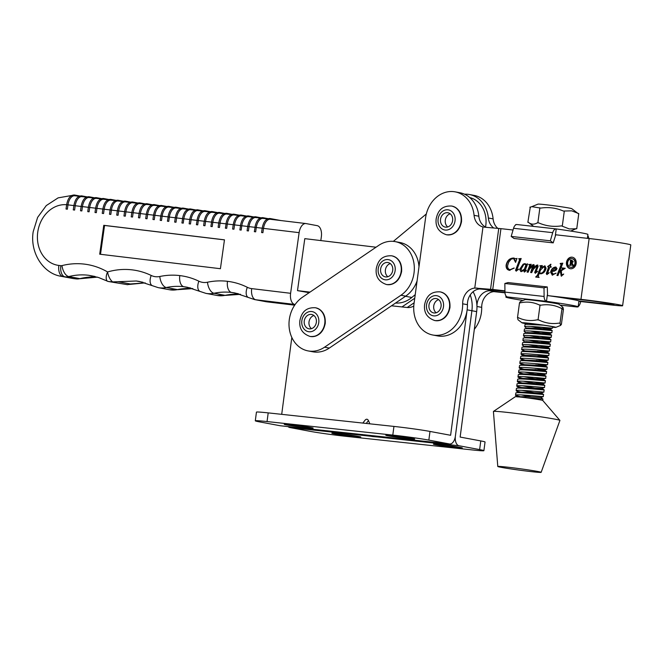 <?xml version="1.0" encoding="UTF-8"?>
<svg xmlns="http://www.w3.org/2000/svg" width="664" height="664" viewBox="0 0 664 664"><rect width="100%" height="100%" fill="white"/><g stroke="black" fill="none" stroke-linecap="round" stroke-linejoin="round"><path stroke-width="1" d="M408.186 438.638A14.583 0.523 -172.5 0 0 414.718 439.062A14.583 0.523 -172.5 0 0 407.156 437.601A14.583 0.523 -172.5 0 0 392.316 435.675A14.583 0.523 -172.5 0 0 385.792 435.252A14.583 0.523 -172.5 0 0 393.354 436.704A14.583 0.523 -172.5 0 0 408.186 438.638M306.627 427.707A14.583 0.523 -172.5 0 0 313.151 428.122A14.583 0.523 -172.5 0 0 305.589 426.67A14.583 0.523 -172.5 0 0 290.757 424.736A14.583 0.523 -172.5 0 0 284.225 424.321A14.583 0.523 -172.5 0 0 291.786 425.773A14.583 0.523 -172.5 0 0 306.627 427.707M280.615 425.782A8.748 4.831 -83.9 0 1 280.407 425.773A8.748 4.831 -83.9 0 1 280.2 425.74L368.47 435.244A8.748 4.831 96.1 0 0 368.669 435.269A8.748 4.831 96.1 0 0 368.877 435.285M368.47 435.244L449.478 443.959A8.748 4.831 96.1 0 0 449.686 443.992A8.748 4.831 96.1 0 0 455.379 436.182L471.896 310.727L455.379 436.182A8.748 4.831 -83.9 0 0 458.998 445.743L479.632 449.594A26.253 0.938 7.5 0 1 483.898 450.682A26.253 0.938 7.5 0 1 472.145 449.918L346.401 436.381A26.253 0.938 7.5 0 1 310.354 431.376L289.728 427.516L370.736 436.24A8.748 4.831 -83.9 0 1 369.076 435.31M473.067 291.745A29.174 24.302 100.6 0 1 476.661 311.615L471.896 310.727A29.174 24.302 100.6 0 0 470.22 294.957A29.174 24.302 100.6 0 1 471.896 310.727L467.132 309.839L450.615 435.285L429.99 431.434L428.844 440.107A26.253 0.938 -172.5 0 0 392.797 435.094L267.053 421.557A26.253 0.938 -172.5 0 0 255.3 420.802A26.253 0.938 -172.5 0 0 259.574 421.889L280.2 425.74M391.494 305.797L407.206 307.49A14.583 12.151 -79.4 0 0 413.78 306.054M281.702 414.344L291.828 337.453M362.826 423.076L365.034 420.212C366.379 418.776 367.516 418.901 368.454 420.578L369.856 423.831M255.3 420.802L256.445 412.128A26.253 0.938 7.5 0 1 268.198 412.883L267.053 421.557M392.797 435.094L393.943 426.421L268.198 412.883M393.943 426.421A26.253 0.938 7.5 0 1 429.99 431.434M449.478 443.959L428.844 440.107M361.216 434.464A8.748 4.831 96.1 0 0 361.415 434.488A8.748 4.831 96.1 0 0 362.27 434.447M455.803 447.536A14.583 0.523 -172.5 0 0 462.327 447.951A14.583 0.523 -172.5 0 0 454.765 446.499A14.583 0.523 -172.5 0 0 439.933 444.565A14.583 0.523 -172.5 0 0 433.401 444.141A14.583 0.523 -172.5 0 0 440.962 445.602A14.583 0.523 -172.5 0 0 455.803 447.536M354.236 436.597A14.583 0.523 -172.5 0 0 360.759 437.02A14.583 0.523 -172.5 0 0 353.198 435.559A14.583 0.523 -172.5 0 0 338.366 433.634A14.583 0.523 -172.5 0 0 331.834 433.21A14.583 0.523 -172.5 0 0 339.395 434.671A14.583 0.523 -172.5 0 0 354.236 436.597M371.981 435.625L372.321 436.538L377.99 437.02A8.748 4.831 -83.9 0 1 376.33 436.099M476.661 311.615L460.144 437.07L480.769 440.921L479.632 449.594M483.898 450.682L485.044 442.008A26.253 0.938 -172.5 0 0 480.769 440.921M372.321 436.538L370.736 436.24M288.06 426.595A8.748 4.831 96.1 0 0 289.728 427.516M570.666 267.293A4.374 3.644 -79.4 0 0 570.824 267.326A4.374 3.644 -79.4 0 0 571.048 267.36A4.374 3.644 -79.4 0 0 575.24 263.558A4.374 3.644 -79.4 0 0 572.434 258.719A4.374 3.644 -79.4 0 0 572.277 258.694M571.895 258.628A4.374 3.644 -79.4 0 0 567.703 262.429A4.374 3.644 -79.4 0 0 570.509 267.268A4.374 3.644 -79.4 0 0 570.733 267.301A4.374 3.644 -79.4 0 0 574.916 263.5A4.374 3.644 -79.4 0 0 572.119 258.661A4.374 3.644 -79.4 0 0 571.895 258.628M570.534 268.746A5.835 4.864 -79.4 0 0 576.12 263.683A5.835 4.864 -79.4 0 0 572.385 257.225A5.835 4.864 -79.4 0 0 572.094 257.184A5.835 4.864 -79.4 0 0 566.508 262.247A5.835 4.864 -79.4 0 0 570.243 268.696A5.835 4.864 -79.4 0 0 570.534 268.746M572.542 257.258A5.835 4.864 -79.4 0 0 572.409 257.242A5.835 4.864 -79.4 0 0 566.84 262.214A5.835 4.864 -79.4 0 0 570.401 268.729M486.189 227.32A14.583 12.151 100.6 0 1 478.835 216.223A29.174 24.302 -79.4 0 0 459.87 192.734L455.106 191.846A29.174 24.302 100.6 0 1 474.071 215.327A14.583 12.151 -79.4 0 0 482.994 226.955L474.76 288.068A14.583 12.151 -79.4 0 0 462.667 303.805A29.174 24.302 100.6 0 1 432.837 335.021A29.174 24.302 100.6 0 1 414.021 303.639L425.582 217.817A29.174 24.302 100.6 0 1 453.636 191.63A29.174 24.302 100.6 0 1 455.106 191.846M497.801 228.35A14.583 12.151 100.6 0 1 493.111 218.888A29.174 24.302 -79.4 0 0 474.154 195.407L469.39 194.51A29.174 24.302 100.6 0 1 488.355 217.999A14.583 12.151 -79.4 0 0 493.726 227.984M464.518 194.203A29.174 24.302 100.6 0 1 467.921 194.295A29.174 24.302 100.6 0 1 469.39 194.51M559.337 297.281L585.723 300.236A18.376 0.622 7.7 0 1 610.946 303.813A18.376 0.622 7.7 0 1 613.934 304.56A18.376 0.622 7.7 0 1 605.717 303.971L578.908 300.975M555.743 234.79L589.151 238.525A27.133 0.913 7.7 0 1 626.384 243.804A27.133 0.913 7.7 0 1 630.8 244.908L622.608 305.731A27.133 0.913 -172.3 0 0 618.201 304.618A27.133 0.913 -172.3 0 0 580.958 299.348L548.862 295.754M578.9 301.332L610.482 304.867A27.133 0.913 -172.3 0 0 622.608 305.731M560.333 263.425L562.806 263.185L559.503 271.642L562.516 269.053L561.927 267.916L565.222 268.281L561.304 270.763L561.711 274.863L563.603 274.207L561.254 276.116L560.366 271.51L559.196 272.439L557.976 275.577L556.947 275.46L561.188 264.554L560.109 263.741L562.773 263.276M559.503 271.642L562.831 269.111L562.059 268.273M561.254 276.116L560.366 271.51M557.27 275.494L561.503 264.612L560.731 263.716M546.854 274.506L546.273 273.593L548.688 266.945L547.675 266.513L550.962 264.272L550.066 266.588L551.195 266.712L551.128 267.219L549.875 267.077L547.368 273.518L549.095 272.821L546.829 274.498M533.74 264.587L534.379 265.716L533.142 269.053L536.122 265.476L537.483 265.002L538.155 266.305L535.939 271.999L537.583 271.427L535.209 273.203L534.694 272.431L536.919 266.803L536.744 265.957L533.383 269.26L531.681 272.63L530.652 272.514L532.926 265.525L529.49 269.144L528.129 272.232L527.1 272.115L529.698 265.417L528.751 264.546L531.208 264.297L529.747 268.248L531.15 266.231L533.698 264.579M527.432 272.157L530.013 265.476L529.225 264.836M516.111 271.061L515.538 270.265L519.646 259.624L518.65 258.752L521.182 258.52L516.766 269.85L518.551 269.327L516.053 271.053M516.426 271.119L515.853 270.323L519.962 259.69L519.132 259.093M513.048 230.01L500.938 228.657L492.746 289.471L504.939 290.84M509.637 270.339C507.105 269.908 505.935 268.165 506.117 265.119C507.18 260.495 509.695 258.138 513.67 258.022L515.862 258.786L516.982 258.396L515.579 262.38L513.587 258.537L511.139 259.151L508.715 262.114L507.661 265.476C507.421 267.891 508.275 269.302 510.242 269.717L514.226 268.09L509.288 270.281M510.135 269.7L513.878 268.048M524.344 271.983L523.871 271.186L524.485 269.327L522.211 271.286L520.875 271.593L519.68 269.393L523.149 264.164L525 263.608L526.129 265.127L526.527 264.123L527.664 263.907L524.933 270.929L526.328 270.406L524.278 271.974M544.903 265.849L546.082 268.273C545.285 271.667 543.467 273.51 540.62 273.809L539.317 273.211L538.155 276.332L539.093 277.428L535.665 277.046L537.458 275.228L540.438 267.575L540.737 266.679L539.815 265.783L542.305 265.542L541.5 267.592L544.82 265.832M535.989 277.079L537.774 275.286L541.052 266.737L540.347 266.123M552.348 275.12L550.597 272.24C551.311 269.036 553.012 267.301 555.71 267.044L557.013 268.513L556.349 269.899L554.332 271.136L552 271.46L551.909 272.165L553.187 274.174L555.868 273.336L552.141 275.087M553.361 274.207L556.067 273.12M552.664 275.178L550.913 272.298C551.626 269.094 553.328 267.36 556.025 267.102L555.926 267.077M504.972 292.517L489.044 290.732A14.583 12.151 -79.4 0 0 476.951 306.477L481.707 307.366A14.583 12.151 100.6 0 1 493.809 291.629L504.989 292.824M432.837 335.021L437.593 335.909A29.174 24.302 -79.4 0 0 467.431 304.693A14.583 12.151 100.6 0 1 479.524 288.956L504.947 291.197M483.973 227.121L500.938 228.657M492.746 289.471L474.76 288.068M474.328 329.286A29.174 24.302 -79.4 0 0 481.707 307.366M515.629 262.23L515.405 261.292M515.721 261.35L513.903 258.595M509.96 270.397C507.429 269.966 506.25 268.223 506.441 265.177L506.117 265.119M506.441 265.177C507.495 260.562 510.01 258.196 513.986 258.088L514.102 258.105M517.015 258.421L515.862 258.786M518.966 258.819L521.149 258.611M517.63 270.14L518.617 269.086M519.447 259.151L519.962 259.69L519.289 259.118M526.129 265.127L526.527 264.123M526.851 264.181L527.614 264.031M525.622 271.202L526.411 270.223M524.66 272.041L523.871 271.186M524.195 271.244L524.195 270.074M524.51 270.132L524.485 269.327M521.19 271.651L519.68 269.393M519.995 269.459L523.149 264.164M523.473 264.222L525.324 263.666M521.995 270.704L524.22 269.501L526.037 265.724L525.083 264.147M526.037 265.724L525.241 264.172M524.22 269.501L525.722 265.666M522.062 270.721L523.904 269.435M524.925 264.114L523.763 264.529L520.999 269.244L522.02 270.713M529.075 264.604L531.167 264.397M530.569 267.526L531.15 266.231M531.474 266.289L532.769 264.77M533.084 264.828L533.964 264.629M536.122 265.476L533.142 269.053M536.446 265.534L537.798 265.06M536.711 272.215L537.674 271.269M535.533 273.261L534.694 272.431M535.01 272.489L536.919 266.803M537.309 266.53L536.952 266.106M537.267 266.164L536.744 265.957M530.984 272.555L533.159 266.04M533.482 266.098L532.926 265.525M529.54 264.894L530.013 265.476L529.299 264.845M540.131 265.841L542.264 265.633M545.011 265.874L541.5 267.592M540.936 273.867L539.317 273.211M540.662 266.181L541.052 266.737L540.454 266.139M540.869 273.319L541.143 273.369C543.318 272.705 544.646 270.995 545.119 268.223L544.015 266.596L540.596 269.916L539.6 272.481L540.828 273.311C543.003 272.647 544.331 270.937 544.804 268.165L544.015 266.596M547.883 266.853L550.63 264.231M551.195 266.737L550.066 266.588M547.999 273.593L547.518 273.817M548.323 273.651L549.194 272.63M547.169 274.564L546.273 273.593M546.588 273.651L548.688 266.945M556.332 268.488L555.394 267.526L552.124 270.953L554.241 270.704L556.332 268.488L555.544 267.55M554.241 270.704L556.017 268.43M552.124 270.953L553.925 270.646M563.014 268.754L562.383 268.331L563.014 268.754M562.25 267.974L565.213 268.306M562.649 275.087L563.694 274M561.57 276.174L561.105 275.867M571.156 260.578L571.057 262.72L572.509 261.707L571.156 260.578M570.874 262.695L572.824 261.774L571.696 260.495M570.326 260.28L572.185 260.363M569.654 265.218L570.368 264.388L570.517 260.313M570.227 264.944L570.476 260.305M572.775 265.567L571.629 263.019L570.841 262.911L570.65 265.019L571.115 265.384L569.338 265.185L569.911 264.886M570.343 260.147L571.596 260.263L573.231 261.724L571.994 262.861L573.638 265.666L572.468 265.534L571.314 262.961M571.131 265.251L570.65 265.019M469.78 197.582A26.253 21.87 100.6 0 1 485.757 225.802A26.253 21.87 100.6 0 1 485.567 227.03M415.241 294.625L411.821 297.464A29.174 24.302 100.6 0 1 395.561 303.033M309.183 292.675L297.497 290.633L309.972 292.135M416.71 283.711L415.448 284.756M393.345 241.364L426.321 213.966M297.497 290.633L304.793 238.65L375.741 247.182A29.174 24.302 -79.4 0 0 376.031 247.216M103.567 213.551L102.248 213.376L103.567 213.551L104.182 209.218A10.209 5.644 -83.1 0 1 110.954 200.121A10.209 5.644 -83.1 0 1 111.154 200.154A0.73 0.606 -79.4 0 0 110.656 199.358M96.33 212.679L95.002 212.505L96.33 212.679L96.936 208.347A10.209 5.644 96.9 0 1 103.709 199.25L108.049 199.773M110.813 214.422L109.485 214.248L110.813 214.422L111.419 210.09A10.209 5.644 96.9 0 1 118.192 200.993L122.533 201.516M118.059 215.294L116.731 215.119L118.059 215.294L118.665 210.961A10.209 5.644 -83.1 0 1 125.438 201.864A10.209 5.644 -83.1 0 1 125.637 201.897A0.73 0.606 -79.4 0 0 125.139 201.101M81.846 210.945L80.518 210.77L81.846 210.945L82.452 206.612A10.209 5.644 96.9 0 1 89.225 197.507L93.558 198.03M89.084 211.808L87.764 211.642L89.084 211.808L89.698 207.483A10.209 5.644 -83.1 0 1 96.471 198.378A10.209 5.644 -83.1 0 1 96.67 198.411A0.73 0.606 -79.4 0 0 96.164 197.615M74.6 210.073L73.272 209.899L74.6 210.073L75.206 205.74A10.209 5.644 -83.1 0 1 81.987 196.635A10.209 5.644 -83.1 0 1 82.187 196.668A0.73 0.606 -79.4 0 0 81.68 195.872M67.363 209.202L66.035 209.027L67.363 209.202L67.969 204.869A10.209 5.644 96.9 0 1 74.741 195.772L79.074 196.287M139.78 217.908L138.461 217.734L139.78 217.908L140.394 213.576A10.209 5.644 96.9 0 1 147.167 204.47L151.5 204.993M147.026 218.78L145.698 218.605L147.026 218.78L147.632 214.447A10.209 5.644 -83.1 0 1 154.405 205.342A10.209 5.644 -83.1 0 1 154.612 205.375A0.73 0.606 -79.4 0 0 154.106 204.578M132.543 217.037L131.215 216.862L132.543 217.037L133.149 212.704A10.209 5.644 -83.1 0 1 139.921 203.607A10.209 5.644 -83.1 0 1 140.121 203.632A0.73 0.606 -79.4 0 0 139.623 202.844M125.297 216.165L123.969 215.991L125.297 216.165L125.911 211.833A10.209 5.644 96.9 0 1 132.684 202.736L137.016 203.25M190.477 224L189.157 223.826L190.477 224L191.091 219.668A10.209 5.644 -83.1 0 1 197.864 210.571A10.209 5.644 -83.1 0 1 198.063 210.596A0.73 0.606 -79.4 0 0 197.565 209.807C193.639 209.724 191.024 212.953 189.763 219.493L183.845 218.796L183.239 223.129L181.911 222.955L183.239 223.129M197.723 224.872L196.395 224.698L197.723 224.872L198.328 220.539A10.209 5.644 96.9 0 1 205.101 211.442L209.442 211.957M204.968 225.743L203.64 225.569L204.968 225.743L205.574 221.411A10.209 5.644 -83.1 0 1 212.347 212.314A10.209 5.644 -83.1 0 1 212.546 212.339M168.756 221.386L167.428 221.212L168.756 221.386L169.362 217.053A10.209 5.644 96.9 0 1 176.134 207.957L180.467 208.479M175.993 222.257L174.673 222.083L175.993 222.257L176.607 217.925A10.209 5.644 -83.1 0 1 183.38 208.828A10.209 5.644 -83.1 0 1 183.579 208.861A0.73 0.606 -79.4 0 0 183.073 208.064M161.51 220.514L160.182 220.34L161.51 220.514L162.116 216.19A10.209 5.644 -83.1 0 1 168.888 207.085A10.209 5.644 -83.1 0 1 169.096 207.118A0.73 0.606 -79.4 0 0 168.59 206.321M154.272 219.651L152.944 219.477L154.272 219.651L154.878 215.319A10.209 5.644 96.9 0 1 161.651 206.213L165.983 206.736M226.69 228.35L225.37 228.184L226.69 228.35L227.304 224.025A10.209 5.644 96.9 0 1 234.077 214.92L238.409 215.443M233.936 229.221L232.607 229.047L233.936 229.221L234.541 224.897A10.209 5.644 -83.1 0 1 241.314 215.792A10.209 5.644 -83.1 0 1 241.513 215.825M219.452 227.486L218.124 227.312L219.452 227.486L220.058 223.154A10.209 5.644 -83.1 0 1 226.831 214.049A10.209 5.644 -83.1 0 1 227.03 214.082M212.206 226.615L210.878 226.441L212.206 226.615L212.82 222.282A10.209 5.644 96.9 0 1 219.593 213.177L223.926 213.7M248.419 230.964L247.091 230.79L248.419 230.964L249.025 226.631A10.209 5.644 -83.1 0 1 255.798 217.535A10.209 5.644 -83.1 0 1 256.005 217.568M241.181 230.093L239.853 229.918L241.181 230.093L241.787 225.76A10.209 5.644 96.9 0 1 248.56 216.663L252.893 217.186M255.665 231.836L254.337 231.661L255.665 231.836L256.271 227.503A10.209 5.644 96.9 0 1 263.044 218.406L267.376 218.929M262.902 232.707L261.583 232.533L262.902 232.707L263.517 228.374A10.209 5.644 -83.1 0 1 270.289 219.278A10.209 5.644 -83.1 0 1 270.489 219.303A0.73 0.606 -79.4 0 0 269.982 218.514C266.065 218.431 263.45 221.66 262.189 228.2L189.879 219.527M270.289 219.278L305.897 223.552A10.209 5.644 96.9 0 1 306.096 223.585L317.201 225.66A10.209 5.644 96.9 0 1 321.343 236.807L320.812 240.576M103.758 225.32L99.708 254.196L220.415 268.712L224.465 239.828L103.758 225.32L104.555 225.469L100.505 254.295M305.897 223.552A10.209 5.644 96.9 0 0 299.124 232.657L290.608 293.297A10.209 5.644 96.9 0 0 294.741 304.444L255.823 299.763A29.174 24.302 100.6 0 1 254.519 299.564L265.625 301.639A29.174 24.302 -79.4 0 0 266.928 301.838L255.823 299.763A10.209 5.644 -83.1 0 1 251.689 288.616L290.608 293.297M103.41 198.486A0.73 0.606 100.6 0 1 103.916 199.275A10.209 5.644 96.9 0 0 103.709 199.25M117.893 200.229A0.73 0.606 100.6 0 1 118.4 201.018A10.209 5.644 96.9 0 0 118.192 200.993M88.926 196.743A0.73 0.606 100.6 0 1 89.424 197.532A10.209 5.644 96.9 0 0 89.225 197.507M74.443 195.008A0.73 0.606 100.6 0 1 74.941 195.789A10.209 5.644 96.9 0 0 74.741 195.772M146.86 203.707A0.73 0.606 100.6 0 1 147.367 204.495A10.209 5.644 96.9 0 0 147.167 204.47M132.377 201.972A0.73 0.606 100.6 0 1 132.883 202.761A10.209 5.644 96.9 0 0 132.684 202.736M190.319 208.936A0.73 0.606 100.6 0 1 190.825 209.724A10.209 5.644 96.9 0 0 190.618 209.7A10.209 5.644 96.9 0 0 183.845 218.796L160.912 216.041M204.802 210.679A0.73 0.606 100.6 0 1 205.309 211.467A10.209 5.644 96.9 0 0 205.101 211.442M175.835 207.193A0.73 0.606 100.6 0 1 176.333 207.981A10.209 5.644 96.9 0 0 176.134 207.957M161.352 205.45A0.73 0.606 100.6 0 1 161.85 206.238A10.209 5.644 96.9 0 0 161.651 206.213M107.302 281.254A10.209 5.412 -59.7 0 1 107.585 271.958A85.789 71.455 100.6 0 1 151.201 275.46A10.209 5.511 115.8 0 0 152.305 285.686L139.706 281.528A75.58 62.947 -79.4 0 0 136.253 281.005L112.648 281.901L108.265 281.486L98.562 277.519L88.578 275.269A75.58 62.947 -79.4 0 0 68.782 276.573A14.583 12.151 100.6 0 1 64.981 276.822L62.98 276.581A40.844 34.022 100.6 0 1 61.163 276.307C43.044 273.568 29.764 252.386 33.2 231.686L37.624 217.394L46.273 205.574L58.125 197.864L71.679 195.498M108.265 281.486L127.571 284.69L130.285 283.976L145.184 282.881M104.846 280.108L98.562 277.519M151.201 275.46A18.965 15.795 -79.4 0 0 159.8 276.498A85.789 71.455 100.6 0 1 179.795 275.593A85.789 71.455 100.6 0 1 198.876 281.196A18.965 15.795 -79.4 0 0 207.483 282.225A85.789 71.455 100.6 0 1 227.478 281.32A10.209 5.644 96.8 0 0 231.62 292.467L238.351 293.729M198.876 281.196A10.209 5.511 115.8 0 0 199.98 291.421L187.381 287.263A75.58 62.947 -79.4 0 0 183.945 286.74A10.209 5.644 96.9 0 1 179.795 275.593A10.209 5.644 96.8 0 0 183.945 286.74L190.676 287.993L183.928 286.732A75.58 62.947 -79.4 0 0 166.307 287.537A29.174 24.302 100.6 0 1 158.231 287.645L169.345 289.72A29.174 24.302 -79.4 0 0 177.421 289.612A75.58 62.947 100.6 0 1 192.759 288.583M238.368 293.729L231.603 292.467A75.58 62.947 -79.4 0 1 235.064 292.998L248.294 297.464A10.209 5.495 -63.4 0 1 247.315 287.304A85.789 71.455 100.6 0 0 227.478 281.32A10.209 5.644 96.9 0 0 231.603 292.467A75.58 62.947 -79.4 0 0 213.991 293.264A29.174 24.302 100.6 0 1 205.915 293.372L217.02 295.455A29.174 24.302 -79.4 0 0 225.096 295.339A75.58 62.947 100.6 0 1 240.443 294.318M66.641 204.719A30.635 25.514 -79.4 0 0 37.757 232.068A30.635 25.514 -79.4 0 0 58.847 265.434L60.847 265.675A4.374 3.644 -79.4 0 0 61.984 265.6A85.789 71.455 100.6 0 1 107.585 271.958A10.209 5.212 73.8 0 0 112.648 281.901M224.457 239.887L104.555 225.469M414.137 302.784L407.215 307.49M414.751 298.244L401.977 306.926M395.213 241.63A29.174 24.302 100.6 0 1 411.672 255.466A29.174 24.302 100.6 0 1 400.948 295.248L324.572 347.181A29.174 24.302 100.6 0 1 308.121 350.916A29.174 24.302 100.6 0 1 289.189 327.75A29.174 24.302 100.6 0 1 302.386 297.289L378.754 245.365A29.174 24.302 100.6 0 1 395.213 241.63L399.969 242.518A29.174 24.302 100.6 0 1 416.436 256.354A29.174 24.302 100.6 0 1 418.992 266.712M417.083 280.913A29.174 24.302 100.6 0 1 405.704 296.136L329.327 348.069A29.174 24.302 100.6 0 1 312.877 351.804L308.121 350.916M428.969 305.1A7.296 6.076 -79.4 0 0 433.675 312.918A7.296 6.076 -79.4 0 0 441.062 306.403A7.296 6.076 -79.4 0 0 436.356 298.584A7.296 6.076 -79.4 0 0 428.969 305.1M438.63 299.622A7.296 6.076 -79.4 0 0 433.733 305.988A7.296 6.076 -79.4 0 0 436.173 312.769M440.531 219.278A7.296 6.076 -79.4 0 0 445.237 227.096A7.296 6.076 -79.4 0 0 452.624 220.581A7.296 6.076 -79.4 0 0 447.918 212.762A7.296 6.076 -79.4 0 0 440.531 219.278M450.184 213.8A7.296 6.076 -79.4 0 0 445.287 220.166A7.296 6.076 -79.4 0 0 447.727 226.947M380.63 269.061A7.296 6.076 -79.4 0 0 385.336 276.88A7.296 6.076 -79.4 0 0 392.723 270.364A7.296 6.076 -79.4 0 0 388.017 262.546A7.296 6.076 -79.4 0 0 380.63 269.061M390.283 263.583A7.296 6.076 -79.4 0 0 385.394 269.949A7.296 6.076 -79.4 0 0 387.826 276.73M304.253 320.994A7.296 6.076 -79.4 0 0 308.959 328.813A7.296 6.076 -79.4 0 0 316.346 322.297A7.296 6.076 -79.4 0 0 311.64 314.47A7.296 6.076 -79.4 0 0 304.253 320.994M313.914 315.516A7.296 6.076 -79.4 0 0 309.017 321.882A7.296 6.076 -79.4 0 0 311.457 328.663M557.046 234.931A36.47 1.228 -172.3 0 0 555.768 234.757L553.203 242.875L550.34 240.808L552.705 232.666A5.835 3.22 -83.6 0 1 556.216 228.931A5.835 3.22 -83.6 0 1 556.233 228.939L556.54 228.972A36.47 1.228 -172.3 0 1 587.906 234.433L587.383 238.326M516.99 224.548L517.082 224.556A5.835 3.22 96.4 0 0 517.065 224.548A5.835 3.22 96.4 0 0 513.546 228.283L511.189 236.425L514.052 238.492L553.203 242.875M511.189 236.425L550.34 240.808M516.708 224.548A36.47 1.228 -172.3 0 0 515.621 224.698L515.588 224.988M587.756 235.537A5.835 3.22 -83.6 0 1 588.769 238.484M555.353 235.471L556.233 228.939M523.091 300.46A36.47 1.228 7.7 0 1 511.811 298.559A36.47 1.228 7.7 0 1 505.877 297.074A36.47 1.228 7.7 0 1 507.246 296.924L546.796 301.356A36.47 1.228 7.7 0 1 578.161 306.809A36.47 1.228 7.7 0 1 576.792 306.959L576.701 306.951A5.835 3.22 -83.6 0 0 576.726 306.959A5.835 3.22 -83.6 0 0 577.074 306.959M546.796 301.356L546.489 301.307A5.835 3.22 -83.6 0 1 544.106 296.476L544.007 287.869L547.269 286.948L508.118 282.565L504.847 283.486L504.955 292.094A5.835 3.22 96.4 0 0 507.337 296.924L507.246 296.924M580.726 301.531L580.236 303.224A5.835 3.22 -83.6 0 1 578.195 306.519M504.847 283.486L544.007 287.869M547.269 286.948L547.576 295.58A36.47 1.228 7.7 0 1 578.942 301.033L578.161 306.809M547.368 294.774L546.489 301.307M576.369 228.574A24.36 0.822 7.7 0 1 576.402 228.59L570.691 231.055M528.411 222.307L528.245 222.232C531.026 224.581 534.113 224.756 537.5 222.764L538.753 222.905C545.982 226.059 553.535 227.047 561.412 225.868L569.314 228.947L576.75 228.74L578.784 213.625L571.754 210.837L563.404 211.052C556.175 207.898 548.622 206.911 540.745 208.089L531.781 206.67L529.905 207.234L530.403 207.5M531.781 206.67L537.964 204.138A17.098 0.581 7.7 0 1 550.149 205.251A17.098 0.581 7.7 0 1 568.583 207.948A17.098 0.581 7.7 0 1 571.804 208.695L578.203 213.625M562.284 226.117L564.317 211.003M537.848 222.913L539.882 207.799M527.863 222.34L530.245 207.417M528.245 222.232L533.665 226.407M558.947 304.187A17.098 0.581 -172.3 0 0 558.939 304.187L558.939 304.187A17.098 0.581 -172.3 0 0 542.065 301.365A17.098 0.581 -172.3 0 0 525.108 299.63L520.269 301.614M562.665 309.341L563.429 309.299L562.931 307.258L562.018 308.262L559.984 323.376L560.648 325.393L555.818 327.369A17.098 0.581 -172.3 0 0 555.826 327.302A17.098 0.581 -172.3 0 0 537.964 324.356A17.098 0.581 -172.3 0 0 521.987 322.812A17.098 0.581 -172.3 0 0 526.743 323.833L522.742 322.97M552.597 327.244A17.098 0.581 -172.3 0 0 555.818 327.369M560.491 325.377L561.395 324.414L560.673 324.156M563.429 309.299L561.395 324.414M562.018 308.262L561.204 308.27C554.739 305.075 547.949 304.046 540.853 305.183L539.301 304.975C533.267 302.103 526.917 301.39 520.252 302.842L519.522 302.635L517.488 317.749L518.26 317.658C524.294 320.538 530.636 321.252 537.309 319.791L538.853 319.998C545.318 323.194 552.108 324.223 559.204 323.086L559.984 323.376M519.555 302.801L520.435 301.63M521.987 322.812A17.098 0.581 -172.3 0 0 521.987 322.82L517.986 319.741L517.563 317.616M540.064 304.934L538.031 320.048M522.809 322.887L524.469 323.426C520.617 322.546 523.747 322.712 533.873 323.916A14.583 0.49 7.7 0 1 553.353 326.987A14.583 0.49 7.7 0 1 552.622 327.061M531.366 396.898L521.522 394.922M543.21 396.591C545.385 397.064 516.177 393.843 515.538 395.113L515.828 392.955L518.426 392.399L516.26 390.872L523.307 392.831M515.48 395.204L522.111 397.271M551.817 332.672C553.992 333.145 524.784 329.925 524.145 331.195L524.436 329.037C525.075 327.767 554.282 330.987 552.108 330.514L530.744 326.431M552.431 328.107C554.606 328.58 525.398 325.36 524.759 326.63L524.992 324.563L525.838 324.273L543.409 325.194M524.701 326.721L527.033 328.481M551.203 337.237C553.369 337.71 524.17 334.49 523.522 335.76L523.821 333.602C524.46 332.332 553.66 335.552 551.494 335.079L530.129 331.004M524.087 331.286L526.419 333.046M550.589 341.802C552.755 342.275 523.556 339.055 522.908 340.325L523.199 338.167C523.846 336.897 553.046 340.117 550.879 339.644L529.515 335.569M523.473 335.851L525.805 337.611M549.975 346.367C552.141 346.84 522.941 343.62 522.294 344.89L522.585 342.732C523.232 341.462 552.431 344.682 550.265 344.209L528.901 340.134M522.859 340.416L525.183 342.176M549.36 350.932C551.527 351.405 522.327 348.185 521.68 349.455L521.97 347.297C522.618 346.027 551.817 349.247 549.651 348.774L528.287 344.699M522.244 344.981L524.568 346.741M548.746 355.497C550.913 355.97 521.713 352.75 521.066 354.02L521.356 351.862C522.004 350.592 551.203 353.812 549.037 353.339L537.516 351.239M521.622 349.546L524.618 350.766M548.132 360.062C550.298 360.535 521.099 357.315 520.451 358.585L520.742 356.427C521.389 355.157 550.589 358.377 548.423 357.904L536.902 355.804M521.008 354.111L528.22 356.311M547.518 364.636C549.684 365.1 520.485 361.88 519.837 363.15L520.128 360.992C520.775 359.722 549.975 362.942 547.808 362.469L536.288 360.369M520.393 358.676L527.606 360.876M546.904 369.201C549.07 369.665 519.87 366.445 519.223 367.723L519.514 365.557C520.161 364.287 549.36 367.507 547.194 367.043L535.674 364.934M519.779 363.241L526.992 365.441M546.289 373.766C548.456 374.239 519.256 371.01 518.609 372.288L518.899 370.13C519.547 368.852 548.746 372.072 546.58 371.608L535.051 369.499M519.165 367.806L526.378 370.006M545.675 378.331C547.841 378.804 518.634 375.575 517.995 376.853L518.285 374.695C518.924 373.417 548.132 376.646 545.966 376.173L524.601 372.089M518.551 372.371L525.764 374.571M545.053 382.896C547.227 383.369 518.02 380.14 517.38 381.418L517.671 379.26C518.31 377.982 547.518 381.211 545.343 380.738L523.979 376.654M517.937 376.944L525.149 379.136M544.438 387.461C546.613 387.934 517.405 384.713 516.766 385.983L517.057 383.825C517.696 382.547 546.904 385.776 544.729 385.303L523.365 381.219M517.322 381.509L524.535 383.701M543.824 392.026C545.999 392.499 516.791 389.278 516.152 390.548L516.443 388.39C517.082 387.12 546.289 390.341 544.115 389.868L522.751 385.784M516.708 386.074L523.921 388.266M515.828 392.955C516.467 391.685 545.675 394.906 543.501 394.433L522.136 390.357M552.664 326.754L552.465 328.149L549.975 329.045L527.556 327.95L524.436 329.037M540.786 327.153L549.983 329.004L552.108 330.514M540.172 331.718L549.36 333.61L551.85 332.714L552.149 330.539M523.821 333.602L526.942 332.515L549.36 333.61M549.369 333.569L551.494 335.079M539.558 336.283L548.746 338.175L551.228 337.279L551.535 335.104M523.199 338.167L526.328 337.08L548.746 338.175M548.755 338.134L550.879 339.644M538.936 340.848L548.132 342.74L550.614 341.844L550.921 339.669M522.585 342.732L525.714 341.645L548.132 342.74M548.14 342.699L550.265 344.209M538.321 345.413L547.518 347.305L549.999 346.409L550.307 344.243M521.97 347.297L525.099 346.21L547.518 347.305M537.707 349.978L546.904 351.878L549.402 350.966L549.651 348.774M521.356 351.862L523.954 351.306L521.796 349.779M546.912 351.829L549.037 353.339M549.078 353.373L548.788 355.531L546.289 356.443L532.702 355.506L523.871 355.348L523.34 355.871L521.182 354.344M520.742 356.427L523.381 355.447M537.093 354.543L546.289 356.394L548.423 357.904M536.479 359.116L545.667 361.008L548.157 360.104L548.464 357.938M520.128 360.992L522.726 360.444L520.568 358.917M545.675 360.959L547.808 362.469M535.865 363.681L545.053 365.573L547.543 364.669L547.85 362.502M519.514 365.557L522.111 365.009L519.953 363.482M545.061 365.524L547.194 367.043M535.25 368.246L544.438 370.138L546.928 369.234L547.236 367.067M518.899 370.13L521.497 369.574L519.339 368.047M544.447 370.097L546.58 371.608M534.636 372.811L543.824 374.703L546.314 373.799L546.613 371.632M518.285 374.695L520.883 374.139L518.725 372.612M534.022 377.376L543.21 379.268L545.708 378.356L545.966 376.173M517.671 379.26L520.269 378.704L518.111 377.177M543.218 379.227L545.343 380.738M533.408 381.941L542.596 383.833L545.086 382.929L545.385 380.762M517.057 383.825L519.655 383.269L517.497 381.742M542.604 383.792L544.729 385.303M544.115 389.868L541.982 388.398L544.472 387.502L544.77 385.327M516.443 388.39L519.04 387.834L516.882 386.307M543.501 394.433L541.367 392.963L543.857 392.067L544.156 389.892M542.737 400.458A13.861 0.465 -172.3 0 0 542.729 400.442L542.928 399.022L540.753 397.528L543.243 396.632L543.542 394.457M497.859 466.435A21.879 0.739 -172.3 0 0 497.784 466.493A21.879 0.739 -172.3 0 0 518.584 470.029A21.879 0.739 -172.3 0 0 541.077 472.37A21.879 0.739 -172.3 0 0 541.152 472.328A21.879 0.739 -172.3 0 0 520.51 468.801A21.879 0.739 -172.3 0 0 497.859 466.435M541.152 472.328L559.918 420.428A33.549 1.129 -172.3 0 0 559.901 420.378A33.549 1.129 -172.3 0 0 527.506 414.917A33.549 1.129 -172.3 0 0 493.535 411.398A33.549 1.129 -172.3 0 0 493.443 411.431A33.549 1.129 -172.3 0 0 493.418 411.481L497.784 466.493M559.901 420.378L542.729 400.442A13.861 0.465 -172.3 0 0 523.697 397.462A13.861 0.465 -172.3 0 0 515.314 396.732A13.861 0.465 -172.3 0 0 515.281 396.74L493.443 411.431M546.904 351.878L523.996 350.882M545.667 361.008L522.767 360.012M545.053 365.573L522.153 364.577M544.438 370.138L521.539 369.142M543.824 374.703L520.925 373.707M543.21 379.268L520.31 378.281M542.596 383.833L519.696 382.846M541.982 388.398L519.074 387.411M541.367 392.963L518.459 391.976M540.753 397.528L527.166 396.599L517.19 396.781M523.697 397.462L542.92 399.014M362.859 423.076L365.034 420.212M368.454 420.578L366.279 423.449M377.99 437.02L458.998 445.743M478.835 216.223L474.071 215.327M493.111 218.888L488.355 217.999M589.151 238.525L580.958 299.348M489.194 289.628L489.044 290.732M491.974 289.877L491.841 290.857M605.859 302.95L605.717 303.971M498.747 228.433L490.555 289.247M481.417 288.94L476.354 287.993M496.381 291.737L491.327 290.791M467.431 304.693L462.667 303.805M411.821 297.464L405.488 296.285M110.091 209.932L102.97 209.077M95.732 208.205L102.854 209.06M110.216 209.948L117.337 210.803M124.583 211.675L117.462 210.82M81.249 206.462L88.37 207.317M95.608 208.189L88.486 207.334M81.124 206.446L74.003 205.591M66.757 204.719L73.878 205.583M139.183 213.426L146.304 214.289M153.666 215.169L146.429 214.298M139.066 213.418L131.945 212.555M124.699 211.691L131.821 212.546M212.546 212.331A0.73 0.606 -79.4 0 0 212.048 211.55C208.123 211.467 205.516 214.696 204.246 221.237L204.363 221.261M166.697 206.454L161.385 205.458C157.426 205.375 154.82 208.604 153.55 215.144L160.788 216.024M233.769 214.157A0.73 0.606 100.6 0 1 234.276 214.945M241.522 215.817A0.73 0.606 -79.4 0 0 241.015 215.028M227.03 214.074A0.73 0.606 -79.4 0 0 226.532 213.285M219.286 212.414A0.73 0.606 100.6 0 1 219.792 213.202M256.005 217.56A0.73 0.606 -79.4 0 0 255.499 216.771M248.261 215.9A0.73 0.606 100.6 0 1 248.759 216.688M262.745 217.643A0.73 0.606 100.6 0 1 263.243 218.431M299.124 232.657L262.305 228.233M58.847 265.434A10.209 5.644 96.9 0 0 62.98 276.581L74.094 278.656A10.209 5.644 96.9 0 0 74.293 278.689A10.209 5.644 96.9 0 0 74.492 278.706M97.284 277.112A75.58 62.947 100.6 0 0 79.896 278.648A14.583 12.151 -79.4 0 1 76.086 278.897A10.209 5.644 96.9 0 0 76.294 278.93L72.268 278.382A40.844 34.022 -79.4 0 0 74.094 278.656L64.981 276.822A10.209 5.644 96.9 0 1 60.847 265.675M247.315 287.304A18.965 15.795 -79.4 0 0 251.689 288.616M266.928 301.838L294.667 305.174L267.127 301.871A10.209 5.644 -83.1 0 1 266.928 301.838M240.526 294.343L226.25 295.331A10.209 5.345 -101.9 0 1 225.096 295.339L213.991 293.264A10.209 5.345 78.1 0 1 207.483 282.225M192.842 288.608L178.575 289.604A10.209 5.345 -101.9 0 1 177.421 289.612L166.307 287.537A10.209 5.345 78.1 0 1 159.8 276.498M143.001 282.266L136.253 281.005M130.285 283.976L118.084 281.702M95.085 276.49L88.578 275.269M76.294 278.93L81.149 278.614A10.209 5.279 75.8 0 1 79.896 278.648L68.782 276.573A10.209 5.279 75.8 0 1 61.984 265.6M267.335 301.888A10.209 5.644 -83.1 0 1 267.127 301.871L265.625 301.639M255.067 227.362L254.337 231.661M240.576 225.619L239.853 229.918M260.852 217.767L255.532 216.779C251.581 216.696 248.967 219.925 247.705 226.457L247.821 226.49M211.608 222.133L210.878 226.441M231.877 214.289L226.565 213.293C222.606 213.21 220 216.439 218.73 222.979L218.854 223.004M246.361 216.024L241.049 215.036C237.089 214.953 234.483 218.182 233.222 224.722L233.338 224.747M226.092 223.876L225.37 228.184M188.427 209.06L183.106 208.073C179.155 207.99 176.541 211.218 175.279 217.751L175.396 217.784M168.158 216.912L167.428 221.212M197.125 220.398L196.395 224.698M182.642 218.655L181.911 222.955M405.704 296.136L400.948 295.248M329.327 348.069L324.572 347.181M434.879 320.563A14.583 12.151 -79.4 0 0 435.036 320.596A14.583 12.151 -79.4 0 0 449.81 307.556A14.583 12.151 -79.4 0 0 440.398 291.919A14.583 12.151 -79.4 0 0 440.232 291.886M449.486 307.498A14.583 12.151 -79.4 0 0 440.074 291.861C429.268 291.28 425.964 298.153 424.595 304.718C423.732 312.578 427.11 317.857 434.721 320.538A14.583 12.151 -79.4 0 0 449.486 307.498M443.486 306.66A10.209 8.508 -79.4 0 0 436.348 295.638A10.209 8.508 -79.4 0 0 426.554 304.842A10.209 8.508 -79.4 0 0 433.683 315.873A10.209 8.508 -79.4 0 0 443.486 306.66M446.432 234.741A14.583 12.151 -79.4 0 0 446.59 234.774A14.583 12.151 -79.4 0 0 461.364 221.734A14.583 12.151 -79.4 0 0 451.952 206.097A14.583 12.151 -79.4 0 0 451.794 206.064M461.048 221.676A14.583 12.151 -79.4 0 0 451.636 206.039C440.821 205.458 437.526 212.331 436.157 218.896C435.293 226.756 438.663 232.035 446.274 234.716A14.583 12.151 -79.4 0 0 461.048 221.676M455.039 220.838A10.209 8.508 -79.4 0 0 447.909 209.816A10.209 8.508 -79.4 0 0 438.107 219.02A10.209 8.508 -79.4 0 0 445.245 230.051A10.209 8.508 -79.4 0 0 455.039 220.838M386.539 284.524A14.583 12.151 -79.4 0 0 386.697 284.557A14.583 12.151 -79.4 0 0 401.463 271.518A14.583 12.151 -79.4 0 0 392.05 255.881A14.583 12.151 -79.4 0 0 391.893 255.847M401.147 271.46A14.583 12.151 -79.4 0 0 391.735 255.814C380.928 255.233 377.625 262.106 376.256 268.671C375.392 276.539 378.771 281.81 386.382 284.491A14.583 12.151 -79.4 0 0 401.147 271.46M395.138 270.621A10.209 8.508 -79.4 0 0 388.008 259.591A10.209 8.508 -79.4 0 0 378.214 268.804A10.209 8.508 -79.4 0 0 385.344 279.826A10.209 8.508 -79.4 0 0 395.138 270.621M310.163 336.457A14.583 12.151 -79.4 0 0 310.32 336.482A14.583 12.151 -79.4 0 0 325.094 323.451A14.583 12.151 -79.4 0 0 315.682 307.805A14.583 12.151 -79.4 0 0 315.516 307.781M324.771 323.393A14.583 12.151 -79.4 0 0 315.358 307.747C304.552 307.166 301.248 314.039 299.879 320.604C299.016 328.472 302.394 333.743 310.005 336.424A14.583 12.151 -79.4 0 0 324.771 323.393M318.762 322.555A10.209 8.508 -79.4 0 0 311.632 311.524A10.209 8.508 -79.4 0 0 301.838 320.729A10.209 8.508 -79.4 0 0 308.967 331.759A10.209 8.508 -79.4 0 0 318.762 322.555M513.546 228.283L552.705 232.666M517.082 224.556L556.083 228.922M576.726 306.959L560.125 305.1L576.792 306.959M504.955 292.094L544.106 296.476M368.669 435.269L449.686 443.992M280.407 425.773L361.415 434.488M116.001 200.354L110.68 199.366C106.73 199.283 104.115 202.512 102.854 209.044L102.248 213.376M108.755 199.482L103.443 198.494C99.484 198.411 96.878 201.64 95.608 208.181L95.002 212.505M123.247 201.225L117.926 200.229C113.976 200.154 111.361 203.375 110.1 209.915L109.485 214.248M130.484 202.097L125.172 201.101C121.213 201.018 118.607 204.246 117.337 210.787L116.731 215.119M94.271 197.748L88.959 196.751C85 196.668 82.394 199.897 81.124 206.438L80.518 210.77M101.517 198.611L96.197 197.623C92.246 197.54 89.632 200.769 88.37 207.309L87.764 211.642M87.034 196.876L81.713 195.88C77.763 195.797 75.148 199.026 73.887 205.566L73.272 209.899M79.788 196.005L74.476 195.008C70.517 194.925 67.911 198.154 66.641 204.695L66.035 209.027M152.214 204.711L146.893 203.715C142.943 203.632 140.328 206.861 139.066 213.401L138.461 217.734M159.451 205.583L154.139 204.587C150.18 204.504 147.574 207.732 146.312 214.273L145.698 218.605M144.968 203.84L139.656 202.844C135.697 202.761 133.09 205.989 131.821 212.53L131.215 216.862M137.73 202.968L132.41 201.972C128.459 201.889 125.845 205.118 124.583 211.658L123.969 215.991M202.91 210.803L197.59 209.807M195.664 209.932L190.352 208.936C186.393 208.853 183.787 212.082 182.517 218.622M210.156 211.675L204.836 210.679C200.885 210.596 198.27 213.825 197.009 220.365M217.394 212.546L212.082 211.55M181.181 208.189L175.869 207.201C171.91 207.118 169.303 210.347 168.033 216.879M173.943 207.317L168.623 206.33C164.672 206.247 162.058 209.475 160.796 216.016L160.182 220.34M239.123 215.153L233.803 214.165C229.852 214.082 227.237 217.311 225.976 223.851M224.639 213.418L219.319 212.422C215.368 212.339 212.754 215.568 211.492 222.108M253.607 216.896L248.286 215.908C244.335 215.825 241.729 219.054 240.459 225.586M268.09 218.639L262.778 217.643C258.819 217.56 256.213 220.788 254.943 227.329M280.922 220.556L270.016 218.514M110.954 200.121L115.287 200.644M96.471 198.378L100.803 198.901M125.438 201.864L129.77 202.387M81.987 196.635L86.32 197.158M72.268 278.382L61.163 276.307M139.921 203.607L144.254 204.122M154.405 205.342L158.746 205.865M197.864 210.571L202.196 211.094M190.618 209.7L194.95 210.222M183.38 208.828L187.713 209.351M212.347 212.314L216.68 212.829M168.888 207.085L173.229 207.608M226.831 214.049L231.163 214.572M241.314 215.792L245.655 216.315M255.798 217.535L260.139 218.058M248.294 297.464L254.519 299.564M97.367 277.137L81.149 278.614M199.98 291.421L205.915 293.372M152.305 285.686L158.231 287.645M226.25 295.331L217.02 295.455M178.575 289.604L169.345 289.72M128.426 284.507L145.2 282.889M262.189 228.2L261.583 232.533M247.705 226.457L247.091 230.79M218.73 222.979L218.124 227.312M233.222 224.722L232.607 229.047M153.55 215.144L152.944 219.477M175.279 217.751L174.673 222.083M204.246 221.237L203.64 225.569M189.763 219.493L189.157 223.826M440.074 291.861L440.398 291.919C447.262 293.961 450.441 299.19 449.951 307.598C447.918 316.703 442.946 321.036 435.036 320.596L434.721 320.538M451.636 206.039L451.952 206.097C458.816 208.139 462.003 213.368 461.505 221.768C459.471 230.881 454.5 235.214 446.59 234.774L446.274 234.716M391.735 255.814L392.05 255.881C398.915 257.923 402.102 263.151 401.612 271.551C399.57 280.664 394.599 284.997 386.697 284.557L386.382 284.491M315.358 307.747L315.682 307.805C322.538 309.856 325.725 315.085 325.236 323.484C323.202 332.598 318.23 336.93 310.32 336.482L310.005 336.424M517.065 224.548L556.216 228.931M506.026 295.97L505.877 297.074M558.939 304.187L562.931 307.266M527.681 323.493L525.199 324.389M547.526 347.264L549.684 348.791M543.833 374.662L545.991 376.189M527.257 323.642L526.469 323.086M517.812 396.964L515.646 395.437"/></g></svg>
